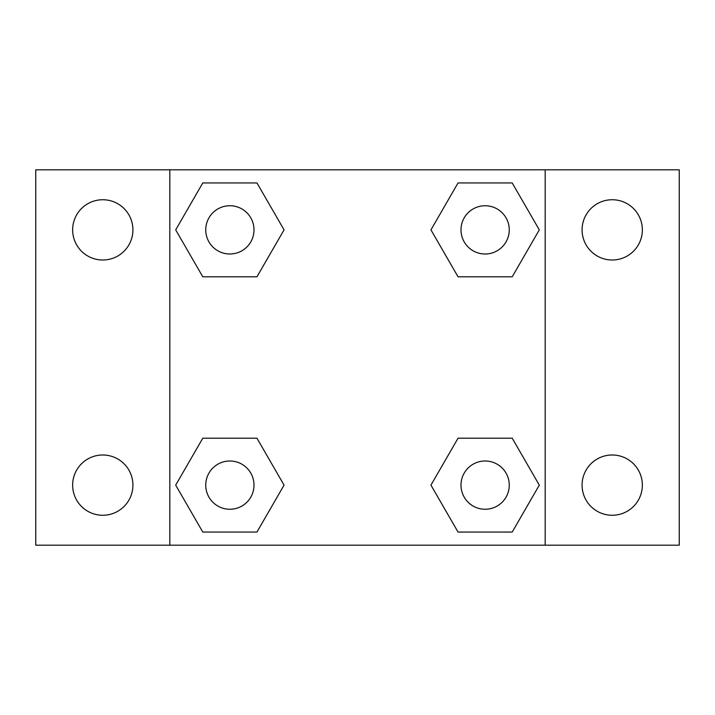 <?xml version="1.0" encoding="UTF-8"?>
<svg xmlns="http://www.w3.org/2000/svg" width="715" height="715" viewBox="0 0 715 715"><rect width="100%" height="100%" fill="white"/><g stroke="black" fill="none" stroke-linecap="round" stroke-linejoin="round"><path stroke-width="1.07" d="M102.781 515.265A30.137 30.137 0 0 0 128.879 470.059A30.137 30.137 0 0 0 76.684 470.059A30.137 30.137 0 0 0 102.781 515.265M612.219 515.265A30.137 30.137 0 0 0 638.316 470.059A30.137 30.137 0 0 0 586.121 470.059A30.137 30.137 0 0 0 612.219 515.265M612.219 260.01A30.137 30.137 0 0 0 638.316 214.804A30.137 30.137 0 0 0 586.121 214.804A30.137 30.137 0 0 0 612.219 260.01M102.781 260.01A30.137 30.137 0 0 0 128.879 214.804A30.137 30.137 0 0 0 76.684 214.804A30.137 30.137 0 0 0 102.781 260.01M679.25 545.188L35.75 545.188L35.75 169.812L679.25 169.812L679.25 545.188M202.783 438.206L256.962 438.206L284.052 485.127L256.962 532.049L202.783 532.049L175.693 485.127L202.783 438.206L256.962 438.206L202.783 438.206M458.038 182.951L512.217 182.951L539.307 229.873L512.217 276.794L458.038 276.794L430.948 229.873L458.038 182.951L512.217 182.951L458.038 182.951M169.812 545.188L169.812 169.812M545.188 169.812L545.188 545.188M202.783 182.951L256.962 182.951L284.052 229.873L256.962 276.794L202.783 276.794L175.693 229.873L202.783 182.951L256.962 182.951L202.783 182.951M458.038 438.206L512.217 438.206L539.307 485.127L512.217 532.049L458.038 532.049L430.948 485.127L458.038 438.206L512.217 438.206L458.038 438.206M512.217 532.049L458.038 532.049L512.217 532.049M509.259 485.127A24.131 24.131 0 0 0 473.062 464.232A24.131 24.131 0 0 0 473.062 506.023A24.131 24.131 0 0 0 509.259 485.127M256.962 532.049L202.783 532.049L256.962 532.049M254.004 485.127A24.131 24.131 0 0 0 217.807 464.232A24.131 24.131 0 0 0 217.807 506.023A24.131 24.131 0 0 0 254.004 485.127M512.217 276.794L458.038 276.794L512.217 276.794M509.259 229.873A24.131 24.131 0 0 0 473.062 208.977A24.131 24.131 0 0 0 473.062 250.768A24.131 24.131 0 0 0 509.259 229.873M256.962 276.794L202.783 276.794L256.962 276.794M254.004 229.873A24.131 24.131 0 0 0 217.807 208.977A24.131 24.131 0 0 0 217.807 250.768A24.131 24.131 0 0 0 254.004 229.873"/></g></svg>
